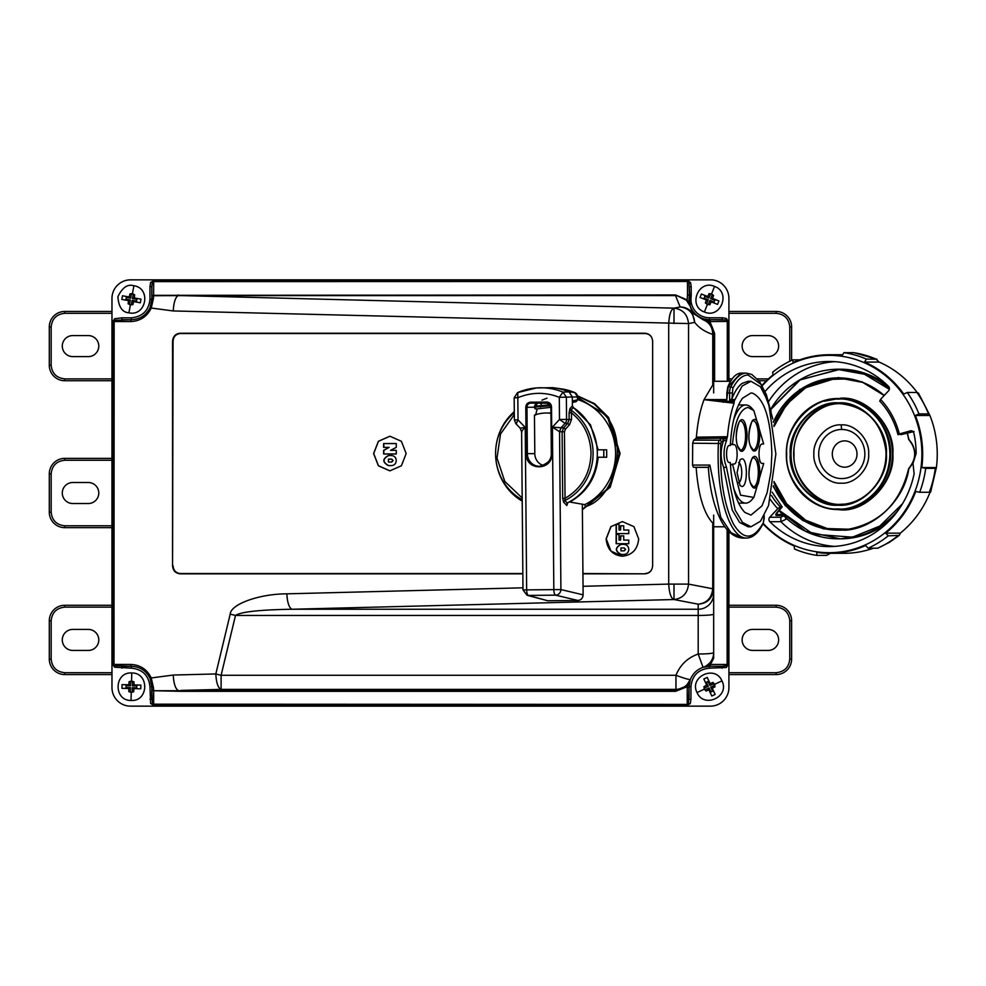 <?xml version="1.0" encoding="UTF-8"?>
<svg xmlns="http://www.w3.org/2000/svg" width="986" height="986" viewBox="0 0 986 986"><rect width="100%" height="100%" fill="white"/><g stroke="black" fill="none" stroke-linecap="round" stroke-linejoin="round"><path stroke-width="1.48" d="M88.272 356.612A10.513 10.513 -78.2 0 0 98.785 346.086A10.513 10.513 -78.2 0 0 88.272 335.573L72.804 335.573A10.513 10.513 -78.2 0 0 62.291 346.086A10.513 10.513 -78.2 0 0 72.804 356.612L88.272 356.612M111.973 311.453L64.768 311.453A15.468 15.468 -78.2 0 0 49.3 326.908L49.3 365.264A15.468 15.468 -78.2 0 0 64.768 380.732L111.973 380.732M752.651 335.573A10.513 10.513 -78.2 0 0 742.138 346.086A10.513 10.513 -78.2 0 0 752.651 356.612L768.119 356.612A10.513 10.513 -78.2 0 0 778.632 346.086A10.513 10.513 -78.2 0 0 768.119 335.573L752.651 335.573M728.913 380.732L730.971 380.732M758.961 380.732L766.442 380.732M791.622 360.346L791.622 326.908A15.468 15.468 -78.2 0 0 776.155 311.453L728.913 311.453M752.651 629.413A10.513 10.513 -78.2 0 0 742.138 639.926A10.513 10.513 -78.2 0 0 752.651 650.44L768.119 650.44A10.513 10.513 -78.2 0 0 778.632 639.926A10.513 10.513 -78.2 0 0 768.119 629.413L752.651 629.413M728.913 674.572L776.155 674.572A15.468 15.468 -78.2 0 0 791.622 659.104L791.622 620.749A15.468 15.468 -78.2 0 0 776.155 605.281L728.913 605.281M750.654 483.633C745.478 469.952 753.501 446.251 758.234 461.165C760.317 468.572 760.329 476.016 758.283 483.473C755.757 489.549 753.218 489.611 750.654 483.633M737.91 446.892C732.734 433.211 740.757 409.51 745.49 424.424C747.561 431.831 747.585 439.275 745.539 446.732C743.013 452.808 740.461 452.87 737.91 446.892M750.568 446.633C745.391 432.953 753.415 409.252 758.135 424.153C760.218 431.572 760.243 439.004 758.197 446.473C755.67 452.549 753.119 452.599 750.568 446.633M733.621 420.073A49.09 16.787 -90 0 1 745.749 404.938L738.551 404.938M730.343 444.637L732.462 444.575C734.669 421.429 739.87 409.042 748.066 407.415L753.871 410.607L763.632 443.922L762.215 444.02C757.926 443.564 757.975 464.073 762.252 463.445L762.203 463.445M730.404 443.564L732.462 444.575M741.78 486.492L740.067 485.543L737.06 472.664L740.067 459.784L741.78 458.835C747.881 457.886 747.893 487.417 741.78 486.492M732.66 444.637L733.904 444.612C738.169 444.07 738.194 464.492 733.929 464.036L732.512 464.135L740.572 495.157L753.871 497.437L751.85 499.742A49.09 16.787 -90 0 1 745.749 503.119A49.09 16.787 -90 0 1 733.621 487.984M738.551 462.57A10.119 3.463 -90 0 1 741.755 472.664A10.119 3.463 -90 0 1 738.551 482.746M763.682 463.482L761.993 463.42L763.682 463.482L753.871 497.437M763.484 463.42L762.252 463.445M745.749 404.938A49.09 16.787 -90 0 1 751.85 408.303L753.871 410.607M730.441 465.17L732.512 464.135M841.268 424.892C854.837 423.635 869.8 439.51 868.654 453.979C869.8 468.572 854.948 484.36 841.268 483.165C827.673 484.422 812.71 468.51 813.881 454.028C812.76 439.51 827.55 423.697 841.268 424.892A7.728 2.65 -90 0 0 841.773 429.477A24.551 23.072 90 0 1 849.254 430.796A24.551 23.072 90 0 1 864.537 458.059A24.551 23.072 90 0 1 841.785 478.58A24.551 23.072 90 0 1 834.304 477.261A24.551 23.072 90 0 1 819.021 449.998A24.551 23.072 90 0 1 841.773 429.477M844.879 403.94L841.255 403.792C817.875 401.598 791.98 429.12 794.063 454.041C792.041 478.999 817.825 506.422 841.28 504.265L844.879 504.117M838.297 402.867C862.171 400.649 888.472 428.639 886.377 454.041C888.485 479.381 862.146 507.433 838.31 505.189C814.424 507.396 788.159 479.455 790.23 454.041C788.11 428.663 814.485 400.624 838.297 402.867L838.507 403.484A50.545 47.488 90 0 1 838.519 403.484A50.545 47.488 90 0 1 853.901 406.22A50.545 47.488 90 0 1 885.366 462.323A50.545 47.488 90 0 1 838.519 504.573L838.519 504.573A50.545 47.488 90 0 1 823.125 501.837A50.545 47.488 90 0 1 791.672 445.734A50.545 47.488 90 0 1 838.507 403.484C865.659 405.961 881.435 421.527 885.835 450.195C888.62 478.493 865.19 505.387 838.519 504.573L838.519 504.573M838.297 399.157C853.383 396.951 889.162 413.405 889.865 454.016C889.162 494.627 853.395 511.105 838.31 508.899C812.797 511.352 784.437 481.18 786.742 454.041C784.437 426.889 812.784 396.705 838.297 399.157M840.318 398.541A55.487 52.147 -90 0 0 840.306 398.541L838.507 398.541C810.578 397.777 785.571 424.448 786.335 454.115C785.657 483.719 810.64 510.28 838.519 509.515L838.519 509.515A55.487 52.147 90 0 1 821.621 506.521A55.487 52.147 90 0 1 787.087 444.92A55.487 52.147 90 0 1 838.507 398.541A55.487 52.147 90 0 1 838.519 398.541A55.487 52.147 90 0 1 855.404 401.536A55.487 52.147 90 0 1 889.951 463.137A55.487 52.147 90 0 1 838.519 509.515L840.318 509.515A55.487 52.147 -90 0 0 891.751 463.137A55.487 52.147 -90 0 0 857.204 401.536A55.487 52.147 -90 0 0 840.318 398.541L840.417 398.233C866.447 395.805 895.14 426.334 892.848 454.041C895.152 481.673 866.423 512.276 840.429 509.824L831.506 509.01M907.342 432.854L908.87 439.362C916.869 449.135 916.869 458.897 908.882 468.67L908.796 468.843C904.544 499.939 874.126 529.014 844.62 530.197L823.47 528.841L802.641 520.398L785.164 505.485L773.246 486.468M773.246 421.589L799.695 389.544L838.297 377.564L862.134 381.89L884.331 395.312M849.71 378.834L827.34 379.474L805.574 387.868L786.606 404.297L774.01 426.519M763.09 523.899A99.29 93.3 -90 0 0 794.198 545.985L794.506 548.992A102.384 96.209 -90 0 0 799.264 550.891A102.384 96.209 -90 0 0 816.963 555.401L816.667 552.394A99.29 93.3 -90 0 0 829.374 553.319A99.29 93.3 -90 0 0 865.609 545.517L868.124 548.216L877.737 548.216L889.372 542.362L899.281 535.386L888.263 535.842L885.736 533.143A99.29 93.3 -90 0 0 915.784 491.459L919.679 492.273A102.384 96.209 -90 0 0 925.694 468.362L921.799 467.561A99.29 93.3 -90 0 0 915.353 415.476L918.952 413.91A102.384 96.209 -90 0 0 907.317 392.49L903.718 394.043A99.29 93.3 -90 0 0 864.549 362.072L866.374 359.064A102.384 96.209 -90 0 0 861.604 357.166A102.384 96.209 -90 0 0 843.905 352.655L842.093 355.663A99.29 93.3 -90 0 0 829.374 354.738A99.29 93.3 -90 0 0 793.151 362.528L792.744 359.841A102.384 96.209 -90 0 0 772.605 372.215L773.012 374.914A99.29 93.3 -90 0 0 762.018 385.341M829.374 553.319L843.954 553.319A99.29 93.3 -90 0 0 873.448 548.216M830.385 553.319L826.576 555.401L816.963 555.401M770.842 409.449L800.016 379.992L838.297 369.528L864.5 374.261L889.347 389.297M765.074 391.479A92.548 86.965 90 0 1 829.164 361.48A92.548 86.965 90 0 1 888.497 386.364A3.094 2.909 90 0 1 888.559 390.813L880.547 399.355A77.327 72.668 90 0 1 899.343 433.988L910.3 430.87A3.094 2.909 90 0 1 913.886 433.162A92.548 86.965 90 0 1 916.13 453.474L912.987 463.395L914.121 473.785A92.548 86.965 90 0 1 829.164 546.577A92.548 86.965 90 0 1 800.989 541.585A92.548 86.965 90 0 1 769.832 521.693L780.887 521.693L786.076 519.24L784.72 515.419L780.813 517.243L780.887 521.693A92.548 86.965 90 0 0 812.033 541.585A92.548 86.965 90 0 0 834.686 546.38M127.009 684.74L122.054 684.617L128.846 684.789L129.129 681.634L133.948 681.757L134.059 684.925L140.862 685.11L140.764 688.82L133.96 688.635L133.677 691.802L131.261 692.283L128.87 691.667L128.747 688.499L129.622 688.413L126.072 688.314L126.171 684.839L129.708 684.925L130.509 685.763L125.949 685.64M131.767 672.97C149.527 672.674 148.75 701.699 131.039 700.467C113.291 700.763 114.056 671.737 131.767 672.97L131.557 681.153M132.802 301.309L140.32 302.813L133.64 301.58L132.863 304.662L130.398 304.76L128.131 303.787L128.513 300.644L121.82 299.411L122.498 295.763L129.178 296.983L129.942 293.914L131.409 293.717L134.675 294.777L134.306 297.932L133.43 297.883L136.918 298.524L136.29 301.95L132.802 301.309L132.149 300.36L136.635 301.186M133.899 285.755C127.638 283.808 122.301 287.493 117.876 296.798C118.702 307.065 122.387 312.402 128.919 312.808C146.236 316.765 151.474 288.22 133.899 285.755L132.407 293.803M713.667 392.97L713.667 333.367L713.667 334.402L712.742 334.402C712.57 327.105 709.291 322.2 702.919 319.661L692.295 312.808L694.686 322.385C693.663 313.191 688.82 308.051 680.155 306.966L674.005 308.15C671.059 309.234 669.297 314.374 668.705 323.568L668.705 584.106L688.536 584.106C687.513 593.313 682.669 598.453 674.005 599.537L698.199 604.184C707.369 603.469 712.521 598.329 713.667 588.765L713.667 524.207M181.288 295.603L153.656 295.726L181.288 295.603L674.005 308.15C682.669 309.234 687.513 314.374 688.536 323.568L173.302 310.96L151.252 308.039C147.099 316.605 140.271 321.103 130.768 321.559A1.861 0.629 -90 0 1 131.409 319.698L114.154 320.327L114.573 318.786L121.82 317.837L121.82 319.698L131.409 319.698C140.135 319.304 146.384 315.175 150.18 307.312L151.252 308.039L153.483 298.142A1.861 1.146 180 0 0 151.819 299.288L150.18 307.312A20.41 20.41 -78.8 0 0 150.587 306.276M689.35 295.899L689.029 283.031L688.844 281.713L687.488 281.478L153.68 281.602L153.619 295.332L675.521 294.962L687.193 299.892L690.163 306.141L689.35 286.679L691.211 286.679L691.211 296.059L689.35 295.899A20.373 20.373 -78.7 0 0 709.439 319.637L722.146 319.637L722.146 317.775L726.263 318.404L725.745 319.945L709.033 319.698A1.861 0.924 90.9 0 1 709.92 321.559L714.603 333.367L714.603 381.274M691.211 296.059C690.336 301.691 691.691 306.732 695.266 311.169C699.012 315.458 703.745 317.665 709.439 317.775L709.439 319.698A1.861 0.924 -90.3 0 1 710.364 321.559L703.03 318.737L702.919 319.661C709.291 321.572 712.878 326.489 713.667 334.402L713.667 383.455L704.041 399.675C700.183 409.893 697.62 422.39 696.375 437.18L727.458 436.712L726.99 438.067L695.906 438.56L693.651 440.175L692.69 443.219L692.554 465.084L693.404 467.278L708.33 467.278L696.091 467.278A15.776 5.398 90 0 0 696.128 467.339L708.33 467.339M708.49 296.946L701.403 294.013L707.726 296.515L709.082 293.643L711.522 294.025L713.556 295.418L712.57 298.438L718.893 300.94L717.525 304.391L711.214 301.889L709.858 304.76L707.418 304.378L705.384 302.985L706.358 299.966L707.208 300.175L703.905 298.869L705.187 295.64L708.49 296.946L708.946 297.994L704.707 296.318M714.53 286.408C731.304 292.238 720.618 319.23 704.398 311.995C687.636 306.165 698.31 279.174 714.53 286.408L711.522 294.025M709.291 681.905L707.184 677.407L710.068 683.569L713.026 682.411L715.06 686.761L712.274 688.29L715.158 694.452L711.806 696.017L708.922 689.867L705.964 691.026L704.448 689.078L703.93 686.663L706.703 685.147L707.184 685.874L705.68 682.669L708.823 681.19L710.327 684.407L709.945 685.48L708.01 681.351M721.949 680.882C730.17 696.621 703.868 708.934 697.04 692.554C688.82 676.803 715.121 664.49 721.949 680.882L714.542 684.358M733.227 523.566C743.296 540.488 753.316 540.254 763.3 522.827A1.861 1.454 27.3 0 1 763.201 523.677L759.676 529.494C755.744 535.065 751.295 537.925 746.328 538.085A82.491 28.212 90 0 1 731.144 525.119A82.491 28.212 90 0 1 718.424 443.219A3.71 1.269 -90 0 1 719.386 440.175A1.861 1.689 54.6 0 1 721.284 441.974L720.803 443.503C719.595 477.286 723.736 503.969 733.227 523.566M771.126 411.347L761.056 384.466L748.066 374.963C742.458 375.148 737.38 379.61 732.845 388.361L731.994 398.517L729.615 400.969L734.262 400.969L734.065 403.212L704.041 399.675L723.527 400.969L723.231 402.313M569.501 424.756L567.64 423.45L565.077 423.376L561.034 427.764L563.598 427.838L567.64 423.45L569.144 419.506L566.568 419.432L566.383 397.272L563.018 392.12A65.766 61.798 -90 0 0 536.458 387.942A65.766 61.798 -90 0 0 517.724 392.564L517.835 397.728C531.602 392.034 545.431 391.898 559.296 397.321L563.018 392.12L568.996 391.836L572.324 396.976L559.296 397.321L559.493 419.481L566.568 419.432A5.571 5.176 91.7 0 1 565.077 423.376L559.493 419.481L552.419 427.148L559.543 431.708L561.034 427.764L552.419 427.148L553.824 589.616L560.911 589.566L559.543 431.708L562.106 431.782L562.686 498.349L565.04 498.337C581.789 488.415 590.441 473.329 591.021 453.067C590.429 436.293 583.897 422.895 571.449 412.851L571.498 419.494L569.501 424.756L565.459 429.132L563.598 427.838L562.106 431.782L564.46 431.769L565.04 498.337L564.867 500.58L563.61 502.182L566.827 505.535L567.887 502.613A54.131 50.865 90 0 0 597.233 456.789A54.131 50.865 90 0 0 573.273 407.538L570.993 410.102L571.449 412.851L569.082 412.875L569.945 408.66L570.993 410.102A51.876 48.745 90 0 1 593.079 453.055A51.876 48.745 90 0 1 564.867 500.58L567.246 503.02M522.198 499.742A51.876 48.745 90 0 1 495.798 458.219A51.876 48.745 90 0 1 495.588 453.535L495.588 453.535A54.131 50.865 90 0 1 514.285 411.606M514.322 414.539L500.531 434.013L497.006 458.059L504.783 481.427L522.186 498.004M763.3 523.48A98.662 92.721 -90 0 0 799.128 547.378A98.662 92.721 -90 0 0 916.881 485.999A98.662 92.721 -90 0 0 859.2 360.679A98.662 92.721 -90 0 0 762.24 385.736M868.124 548.216A102.384 96.209 -90 0 0 888.263 535.842M729.073 445.524L729.393 445.462C725.622 444.945 725.622 463.063 729.393 462.545L730.293 462.508C731.858 487.454 736.727 504.105 744.923 512.461L750.975 515.086L761.993 505.892L767.12 492.729L770.941 471.961L771.853 454.028C770.818 418.988 764.372 398.689 752.491 393.131L750.975 392.97L742.458 398.282C735.63 407.921 731.575 423.672 730.293 445.524M693.651 440.175L719.386 440.175L722.22 438.154L723.613 440.656C720.298 449.554 720.298 458.441 723.613 467.339L726.509 467.339L735.075 509.984L742.52 522.444L750.975 526.77L760.502 521.237L768.575 505.473L775.859 454.028L768.562 402.584L760.502 386.82L750.975 381.286L742.15 386.007L734.262 400.969M723.613 467.339L732.167 509.972L739.611 522.444L748.066 526.77L750.975 526.77M696.128 467.339C698.211 494.725 703.745 513.299 712.742 523.061M713.667 524.416L713.667 526.77L724.907 526.77M848.65 441.592A13.151 12.35 -90 0 0 832.96 449.764A13.151 12.35 -90 0 0 840.651 466.464A13.151 12.35 -90 0 0 856.341 458.293A13.151 12.35 -90 0 0 848.65 441.592M389.938 436.206L378.451 441.309L373.706 453.535L378.451 465.762L389.938 470.852M406.158 453.535L401.388 465.786L389.877 470.852L378.377 465.786L373.608 453.535L378.377 441.284L389.877 436.206L401.388 441.284L406.158 453.535M133.554 294.148L131.409 293.717M396.273 460.573C395.99 457.504 394.412 455.828 391.541 455.532L388.422 455.532C382.321 458.884 382.321 462.249 388.422 465.602L391.541 465.602C394.412 465.306 395.99 463.63 396.273 460.573M388.632 459.119L391.541 459.119L392.896 460.573L391.541 462.015L388.422 462.015L388.422 459.119L391.75 459.119L393.106 460.573L391.75 462.015L388.632 462.015M577.636 396.113L594.262 404.075L607.598 417.3L619.183 453.535L609.065 487.639L582.381 509.368M577.586 395.854L594.558 403.656L608.645 417.522L620.071 453.535L610.211 487.244L582.381 509.7M622.4 556.227C612.589 555.143 607.166 549.375 606.119 538.898L610.889 526.647L622.4 521.582L633.924 526.66L638.682 538.898C637.646 549.35 632.223 555.118 622.4 556.227M622.4 521.582L611 526.647L606.23 538.898L610.975 551.125L622.449 556.227M764.261 515.542L763.201 523.677M628.797 549.399C628.513 546.343 626.936 544.666 624.064 544.371L620.946 544.371C614.845 547.723 614.845 551.088 620.946 554.44L624.064 554.44C626.936 554.144 628.513 552.468 628.797 549.399M621.155 547.957L624.064 547.957L625.42 549.399L624.064 550.841L620.946 550.841L620.946 547.957L624.274 547.957L625.629 549.399L624.274 550.841L621.155 550.841M525.784 407.267L526.179 453.659C525.624 471.32 552.789 471.061 551.913 453.412L551.359 453.412A12.769 11.992 90 0 1 551.359 453.535A12.769 11.992 90 0 1 539.934 466.279A12.769 11.992 90 0 1 527.362 453.646L526.968 407.255A4.104 3.858 90 0 1 530.788 403.114L530.468 402.189C527.609 402.534 526.056 404.223 525.784 407.267L534.412 407.255L535.078 408.857L537.173 408.882L535.62 415.057L537.173 408.882M537.222 408.882L550.903 407.317M583.12 594.841L560.911 589.566A5.571 5.164 103.4 0 1 555.611 595.162A5.571 1.898 89.4 0 1 553.824 589.616L526.647 589.887A5.571 1.898 89.4 0 0 528.434 595.433A5.571 5.263 105.4 0 1 527.066 595.261L547.772 600.77L577.944 600.474C581.074 600.092 582.8 598.231 583.12 594.891L582.332 504.216M530.468 402.189L546.749 402.029L547.057 402.954L530.788 403.114L548.586 403.274M522.21 501.11A54.131 50.865 90 0 1 495.588 453.535L495.588 453.535A51.876 48.745 90 0 1 514.298 412.678M88.272 650.44A10.513 10.513 -78.2 0 0 98.785 639.926A10.513 10.513 -78.2 0 0 88.272 629.413L72.804 629.413A10.513 10.513 -78.2 0 0 62.291 639.926A10.513 10.513 -78.2 0 0 72.804 650.44L88.272 650.44M88.272 503.526A10.513 10.513 -78.2 0 0 98.785 493.012A10.513 10.513 -78.2 0 0 88.272 482.499L72.804 482.499A10.513 10.513 -78.2 0 0 62.291 493.012A10.513 10.513 -78.2 0 0 72.804 503.526L88.272 503.526M64.768 460.228L64.768 458.367L111.973 458.367L64.768 458.367A15.468 15.468 -78.2 0 0 49.3 473.835L49.3 512.19A15.468 15.468 -78.2 0 0 64.768 527.658L111.973 527.658L64.768 527.658L64.768 525.797C56.559 524.934 52.024 520.398 51.161 512.19L51.161 473.835C52.024 465.626 56.559 461.091 64.768 460.228L111.973 460.228M64.768 607.142L64.768 605.281L111.973 605.281L64.768 605.281A15.468 15.468 -78.2 0 0 49.3 620.749L49.3 659.104A15.468 15.468 -78.2 0 0 64.768 674.572L111.973 674.572L64.768 674.572L64.768 672.711C56.559 671.848 52.024 667.312 51.161 659.104L51.161 620.749C52.024 612.54 56.559 608.005 64.768 607.142L111.973 607.142M550.964 413.294A40.525 38.072 -90 0 0 546.454 413.011A40.525 38.072 -90 0 0 534.461 415.081L534.806 453.646A12.399 11.659 -90 0 0 543.471 465.528M517.724 392.564L536.458 387.942L552.628 387.671A66.185 62.204 -90 0 1 553.922 387.818A66.185 62.204 -90 0 1 568.996 391.836L574.628 392.539A4.634 1.479 -67.5 0 1 574.752 392.576A4.634 1.479 -67.5 0 1 574.887 392.662M517.539 392.613L514.174 397.777L517.835 397.728L518.032 419.888L525.23 427.419L526.647 589.887L522.987 589.936L521.606 431.806L520.127 428.134L515.912 423.733L514.359 419.937L518.032 419.888L516.22 423.857M575.06 401.524L577.747 399.712L577.722 396.988L572.324 396.976L572.41 405.825L573.273 407.538M563.782 389.236L554.07 387.843M521.902 432.078C521.126 431.782 522.235 430.229 525.23 427.419L520.337 428.158M577.747 399.712L576.181 401.647L572.373 402.522M546.749 402.029C549.609 402.313 551.199 403.977 551.519 407.008L551.359 453.412M537.481 403.459L536.951 403.619A3.747 3.513 -90 0 0 534.412 406.935L534.412 407.255M527.066 595.261L522.987 589.936M734.262 401.881L723.527 400.969L726.694 400.969L728.198 386.82L730.749 386.82A1.861 1.454 27.3 0 1 732.845 388.361M726.781 399.798L726.867 393.007L726.793 399.737M750.975 381.274L748.066 381.274L742.088 383.418C738.317 386.179 734.952 391.208 731.994 398.517M731.994 393.007L726.842 393.007L727.742 387.091L740.979 373.102L746.328 373.102A82.491 28.212 90 0 0 730.749 386.82A7.42 2.539 90 0 0 729.615 393.007L729.615 400.969M628.785 533.599L616.349 533.599L616.349 524.281L619.023 524.281L616.139 524.281L616.139 533.599L628.785 533.599L628.785 530.012L623.731 530.012L623.731 525.784L620.588 525.784L620.588 530.012L620.798 525.784L623.731 525.784M623.941 530.012L628.785 530.012M628.785 543.693L616.349 543.693L616.349 534.375L619.023 534.375L616.139 534.375L616.139 543.693L628.785 543.693L628.785 540.106L623.731 540.106L623.731 535.879L620.588 535.879L620.588 540.106L620.798 535.879L623.731 535.879M623.941 540.106L628.785 540.106M621.155 544.371C615.054 547.723 615.054 551.088 621.155 554.44M706.543 665.686L709.538 663.184A1.861 0.678 -137.1 0 0 709.969 664.453L705.779 666.142M709.834 465.084L708.33 467.216C709.624 487.762 713.507 504.832 720.002 518.439C723.798 526.425 730.836 537.321 742.766 538.085L730.959 532.686L720.717 517.194L709.834 465.084L692.554 465.084M620.588 530.012L619.023 530.012L619.023 524.281M620.588 540.106L619.023 540.106L619.023 534.375M734.065 403.212C730.811 412.592 728.605 423.758 727.458 436.712M696.375 437.18L695.906 438.56M710.98 692.086L709.045 687.945L708.552 689.078L711.806 696.017M712.656 691.297L710.733 687.168L711.806 687.55L713.309 690.767L710.167 692.246L708.651 689.029M709.045 687.945L704.916 689.88L704.127 688.203L708.256 686.268L706.321 682.139M710.733 687.168L714.862 685.233L714.074 683.544L709.945 685.48M708.256 686.268L707.184 685.874M714.234 302.086L709.994 300.41L711.214 301.889M714.912 300.36L710.672 298.684L711.732 298.228L715.023 299.534L713.741 302.764L710.45 301.457M709.994 300.41L708.305 304.649L706.58 303.959L708.268 299.719L704.029 298.043M710.672 298.684L712.348 294.444L710.623 293.754L708.946 297.994M708.268 299.719L707.208 300.175M714.603 333.367L713.667 333.367C713.001 325.811 709.464 320.931 703.03 318.737L709.033 319.698M722.097 668.163L722.097 666.302L709.489 666.302A1.861 0.924 -90 0 0 710.425 664.441L713.667 658.254L713.667 652.658A15.468 15.468 101.2 0 1 703.067 667.337L709.489 666.302L722.097 666.302L726.941 665.686L727.175 664.478L727.927 664.958L726.325 667.497L709.489 668.163C698.298 669.334 692.11 675.521 690.939 686.712L689.078 686.712L690.274 679.859L687.242 686.687A1.861 0.678 47.3 0 0 686.01 686.231L690.41 679.453C692.813 673.524 697.04 669.482 703.067 667.337L698.199 654.014C707.603 653.928 712.755 653.484 713.667 652.658L713.667 614.105L713.667 652.658M713.667 381.274L730.638 381.274M713.667 382.371L713.667 383.455M606.686 457.245L603.777 457.245L603.777 449.826L606.686 449.826L606.686 457.245L598.182 457.245C596.21 477.594 586.719 492.507 569.698 502.01L584.76 504.635A56.202 52.813 -90 0 0 600.129 413.8A56.202 52.813 -90 0 0 577.747 399.638M713.667 588.765L713.667 593.831A15.468 15.431 180 0 1 698.199 609.249L698.199 604.184C706.876 603.099 711.719 597.96 712.742 588.765L713.667 588.765L713.667 614.105A15.468 1.343 180 0 1 698.199 615.449L698.199 654.014C687.599 657.773 680.18 664.872 675.965 675.299C684.481 678.442 689.3 679.822 690.41 679.453C687.636 685.726 682.817 689.029 675.965 689.387L675.965 675.299L221.111 675.299L235.494 615.449C240.769 611.85 259.663 609.779 292.176 609.249L674.005 599.537C671.059 598.453 669.297 593.313 668.705 584.106L583.046 586.288M689.35 295.603L687.488 294.555L687.193 299.892L686.33 300.151L690.163 306.141L692.295 312.808C689.029 308.951 684.987 307.003 680.155 306.966L675.521 295.578L178.256 295.627A15.468 5.287 91.5 0 0 173.302 310.96M715.158 694.452L711.806 687.55M710.068 683.569L710.327 684.407M703.831 678.984L706.703 685.147L703.831 678.984L707.184 677.407M712.915 302.566L717.525 304.391M718.893 300.94L711.732 298.228M700.035 297.464L706.358 299.966L700.035 297.464L701.403 294.013M710.425 664.441L727.175 664.478M727.286 381.274L727.286 321.473L727.052 320.117L725.745 319.945M713.667 515.086L713.667 654.926M598.182 457.245L597.196 457.245M572.57 406.663L590.491 424.806L598.182 449.826L603.777 449.826M550.287 404.802L536.692 406.084L536.347 406.971L550.681 405.677M597.196 449.826L606.686 449.826M577.734 397.531L601.953 412.481C629.241 433.84 618.049 497.289 585.351 506.668L584.76 504.635M689.078 686.712L689.078 699.32L690.939 699.32L690.274 703.548L688.462 704.177L689.078 686.712A1.861 0.924 180 0 1 687.23 687.649L687.242 686.687L675.595 691.322L675.965 689.387L221.111 689.387L181.288 690.397L181.288 691.322L153.68 690.73L675.595 690.397L686.01 686.231M686.33 300.151L675.521 294.962M690.274 703.548L687.735 705.163A1.799 1.294 -87.9 0 0 688.462 704.177L687.23 704.398L687.23 687.649M178.232 294.962L178.232 295.578M727.927 664.958A1.799 1.294 177.9 0 1 726.941 665.686L726.325 667.497M727.988 530.579L727.988 664.613M727.914 320.733A1.541 1.208 -177.5 0 0 727.052 320.117L728.025 321.473L728.025 381.274M727.2 319.686L726.263 318.404M689.029 283.031L690.57 282.514L691.211 286.679M153.68 280.776L153.68 281.602L152.448 281.823L151.819 286.679L149.971 286.679L150.624 282.452L153.68 280.776L688.228 280.862A1.541 1.208 -92.5 0 1 688.844 281.713L690.57 282.514M688.228 280.862L689.276 281.565M687.735 705.163L153.68 705.224L150.624 703.548L149.971 686.712C148.787 675.521 142.6 669.334 131.409 668.163L114.573 667.214L112.959 664.441L112.959 321.559L114.573 318.786M728.913 531.54L728.913 687.587A18.561 18.561 100.6 0 1 710.364 706.149L130.534 706.149A18.561 18.561 100.6 0 1 111.973 687.587L111.973 298.413A18.561 18.561 100.6 0 1 130.534 279.851L712.065 279.851A18.561 18.561 100.6 0 1 728.913 298.413L728.913 381.274M173.055 565.816C173.511 570.487 175.927 573.063 180.327 573.544L180.068 573.815C175.52 573.31 173.018 570.647 172.55 565.816L172.55 341.255C173.018 336.423 175.52 333.749 180.068 333.256L645.103 333.256C649.651 333.749 652.153 336.423 652.633 341.255C652.177 336.583 649.749 334.007 645.362 333.527L180.327 333.527C175.927 334.007 173.511 336.583 173.055 341.255L172.55 565.816M645.362 573.544C649.749 573.063 652.177 570.487 652.633 565.816C652.165 570.647 649.651 573.31 645.103 573.815L582.936 573.544M522.839 573.544L180.327 573.544M645.103 573.815L582.936 573.815M522.839 573.815L180.068 573.815M652.633 341.255L652.633 565.816M286.889 593.831A15.468 5.287 88.5 0 0 292.176 609.249L698.199 609.249L698.199 615.449L235.494 615.449A15.468 1.306 13.5 0 1 230.206 614.105C230.81 604.098 259.38 593.868 286.889 593.831L522.962 587.816M113.094 320.881A1.799 1.232 178.1 0 1 114.154 320.327L113.994 664.441L130.768 664.441C140.271 664.897 147.099 669.395 151.252 677.961L173.302 675.04A15.468 5.287 88.5 0 0 178.256 690.373L178.219 691.285M396.261 443.552L383.616 443.552L383.616 447.373L389.15 447.373L383.616 450.355L383.616 453.967L396.261 453.967L396.261 450.355L390.555 450.355L396.261 447.373L396.261 443.552L383.825 443.552L383.825 447.373M389.15 447.373L383.825 450.355L383.825 453.967L396.261 453.967M396.261 450.355L390.764 450.355M388.632 455.532C382.531 458.884 382.531 462.249 388.632 465.602M126.171 297.378L130.657 298.203L129.178 296.983M125.838 299.202L130.325 300.027L129.376 300.681L125.888 300.04L126.516 296.613L130.004 297.254M133.307 294.05L132.481 298.536L136.968 299.362M131.483 293.717L130.657 298.203M130.325 300.027L129.499 304.514L131.323 304.847L132.149 300.36M132.481 298.536L133.43 297.883M136.869 687.784L132.309 687.673L133.098 688.622L140.764 688.82M136.918 685.936L132.358 685.812L133.196 685.023L136.734 685.122L136.647 688.598L133.098 688.499M132.309 687.673L132.186 692.234L130.337 692.184L130.46 687.624L125.9 687.501M132.358 685.812L132.481 681.252M130.62 681.203L130.509 685.763M130.46 687.624L129.622 688.413M153.68 705.224L153.68 690.73A1.861 0.924 180 0 1 151.819 689.793L152.448 704.177L150.624 703.548M151.819 688.894A1.861 1.38 -0 0 0 153.656 690.274L153.483 687.858A1.861 1.146 180 0 1 151.819 686.712L151.819 699.32L149.971 699.32M130.768 664.441A1.861 0.629 90 0 0 131.409 666.302C140.135 666.696 146.384 670.825 150.18 678.688L151.252 677.961L153.483 687.858M150.587 679.724A20.41 20.41 -78.8 0 0 150.18 678.688L151.819 686.712A20.41 20.41 -78.8 0 0 151.733 684.876M153.483 298.142L153.656 295.726A1.861 1.38 180 0 0 151.819 297.106L151.819 299.288A20.41 20.41 -78.8 0 1 151.733 301.124M150.932 305.216A20.41 20.41 -78.8 0 0 151.45 303.133M151.622 302.11A20.41 20.41 -78.8 0 0 151.721 301.272M151.721 684.728A20.41 20.41 -78.8 0 0 151.622 683.89M151.45 682.867A20.41 20.41 -78.8 0 0 150.932 680.784M127.367 296.65L122.498 295.763M121.82 299.411L129.376 300.681M140.986 299.152L134.306 297.932L140.986 299.152L140.32 302.813M140.862 685.11L133.196 685.023M128.846 684.789L129.708 684.925M121.956 688.327L128.747 688.499L121.956 688.327L122.054 684.617M534.461 406.491L536.68 405.838L536.68 403.718M173.302 675.04L215.823 673.956L221.111 675.299L221.111 689.387C218.054 688.018 216.291 682.879 215.823 673.956L230.206 614.105M687.23 705.224L687.23 704.398L152.448 704.177A1.799 1.294 -92.1 0 0 153.163 705.163M112.959 664.441L113.994 664.441L114.154 665.673L131.409 666.302L121.82 666.302L121.82 668.163M151.819 296.207L151.819 286.679L151.819 296.207A1.861 0.924 180 0 1 153.68 295.27M153.163 280.837A1.799 1.294 92.1 0 0 152.448 281.823L150.624 282.452M113.094 665.119A1.799 1.232 1.9 0 0 114.154 665.673L114.573 667.214M772.161 492.187L782.132 506.952L780.271 506.952L777.781 508.702L769.77 517.243L780.813 517.243M783.414 515.419L776.253 515.419C775.206 515.148 775.908 513.657 778.348 510.933L781.972 506.557M769.832 521.693A3.094 2.909 90 0 1 769.77 517.243M777.781 508.702A77.327 72.668 90 0 1 770.399 499.508M899.343 433.988L897.95 434.629L901.155 434.247M906.368 432.534L901.081 434.629L914.034 431.535M897.95 434.629A74.85 70.339 -90 0 0 879.746 401.105L880.547 399.355M780.271 506.952A74.85 70.339 90 0 1 771.434 495.453M775.908 514.433L782.169 506.94M775.957 514.47L776.253 515.419M792.744 359.841L799.88 359.841M866.374 359.064L876.973 359.261L853.901 352.692L843.905 352.655M853.519 352.655A102.384 96.209 -90 0 1 875.975 359.064L879.13 362.072L864.549 362.072M917.165 392.49A99.29 93.3 -90 0 0 879.13 362.072M918.299 394.043L916.931 392.49L907.317 392.49M918.952 413.91L928.565 413.91L929.921 415.476L915.353 415.476M918.348 392.933L929.921 415.476A99.29 93.3 -90 0 1 936.38 467.561L930.673 491.965M921.799 467.561L936.38 467.561L935.307 468.362L925.694 468.362M919.679 492.273L929.293 492.273L930.365 491.459M885.736 533.143L900.317 533.143A99.29 93.3 -90 0 0 930.069 492.224M900.317 533.143L899.281 535.386M774.01 481.538L786.606 503.76L805.574 520.177L827.34 528.582L849.71 529.223M729.258 445.475L730.195 445.475M729.135 462.508L730.293 462.508M723.613 440.656L726.522 440.656C723.206 449.554 723.206 458.441 726.509 467.339M726.99 438.067L726.522 440.656M111.973 378.883L64.768 378.883C56.559 378.008 52.024 373.472 51.161 365.264L51.161 326.908C52.024 318.712 56.559 314.164 64.768 313.301L111.973 313.301M64.768 311.453L64.768 313.301M49.3 326.908L51.161 326.908M49.3 365.264L51.161 365.264M64.768 380.732L64.768 378.883M768.402 378.883L757.408 378.883M732.204 378.883L728.913 378.883M728.913 313.301L776.155 313.301C784.363 314.164 788.899 318.712 789.774 326.908L789.774 361.246M791.622 326.908L789.774 326.908M776.155 311.453L776.155 313.301M728.913 607.142L776.155 607.142C784.363 608.005 788.899 612.54 789.774 620.749L789.774 659.104C788.899 667.312 784.363 671.848 776.155 672.711L728.913 672.711M776.155 674.572L776.155 672.711M791.622 659.104L789.774 659.104M791.622 620.749L789.774 620.749M776.155 605.281L776.155 607.142M753.242 457.861A14.543 4.979 -90 0 1 753.341 457.861A14.543 4.979 -90 0 1 756.829 462.04A14.543 4.979 -90 0 1 757.938 477.914A14.543 4.979 -90 0 1 753.341 486.936A14.543 4.979 -90 0 1 753.242 486.936L750.654 483.226C745.773 473.218 753.23 453.042 753.242 457.861M758.234 461.165A1.232 0.826 160.9 0 1 756.829 462.04M740.498 421.121A14.543 4.979 -90 0 1 740.585 421.121A14.543 4.979 -90 0 1 744.085 425.299A14.543 4.979 -90 0 1 745.194 441.173A14.543 4.979 -90 0 1 740.585 450.195A14.543 4.979 -90 0 1 740.498 450.195L737.91 446.485C733.029 436.478 740.486 416.302 740.498 421.121M745.49 424.424A1.232 0.826 160.9 0 1 744.085 425.299M753.156 420.849A14.543 4.979 -90 0 1 753.242 420.849A14.543 4.979 -90 0 1 756.743 425.04A14.543 4.979 -90 0 1 757.852 440.915A14.543 4.979 -90 0 1 753.242 449.936A14.543 4.979 -90 0 1 753.156 449.936L750.568 446.227C745.675 436.219 753.144 416.03 753.156 420.849M758.135 424.153A1.232 0.826 160.9 0 1 756.743 425.04M732.709 464.061L733.929 464.036M839.838 403.508A50.545 47.488 -90 0 0 794.211 446.424A50.545 47.488 -90 0 0 825.775 501.837A50.545 47.488 -90 0 0 839.838 504.549M908.796 468.843L908.599 468.781A76.156 71.559 90 0 1 844.694 529.889A76.156 71.559 90 0 1 838.408 530.185A76.156 71.559 90 0 1 815.225 526.068A76.156 71.559 90 0 1 773.369 485.765M838.408 530.185L844.694 529.889C878.686 524.577 899.996 504.203 908.599 468.781L908.882 468.67M773.369 422.291A76.156 71.559 90 0 1 838.396 377.872L838.297 377.564M839.357 377.885A76.156 71.559 -90 0 0 773.887 425.705M877.737 548.216A102.384 96.209 -90 0 0 888.164 542.682A102.384 96.209 -90 0 0 897.876 535.842M770.781 409.165A84.808 79.693 90 0 1 838.396 369.22A84.808 79.693 90 0 1 838.408 369.22A84.808 79.693 90 0 1 864.229 373.793A84.808 79.693 90 0 1 889.409 388.854M902.51 503.747L879.808 526.068L852.483 537.173L813.24 534.202L779.026 510.255M899.281 508.776A84.808 79.693 90 0 1 852.643 537.481A84.808 79.693 90 0 1 838.408 538.837A84.808 79.693 90 0 1 812.587 534.264A84.808 79.693 90 0 1 778.878 510.415L805.784 531.405L840.528 538.837A84.808 79.693 90 0 0 840.54 538.837L864.821 534.856L886.808 523.319M886.808 384.737L864.821 373.189L840.528 369.22A84.808 79.693 90 0 1 840.528 369.22A84.808 79.693 90 0 1 866.349 373.793A84.808 79.693 90 0 1 888.139 386.019M888.139 522.038A84.808 79.693 90 0 1 840.54 538.837L840.528 538.837M768.686 401.388A92.548 86.965 90 0 1 796.713 373.891A92.548 86.965 90 0 1 834.686 361.677M131.261 692.283L131.039 700.467M130.398 304.76L128.919 312.808M674.005 584.106L674.005 599.537M674.005 308.15L674.005 323.568M707.418 304.378L704.398 311.995M704.448 689.078L697.04 692.554M547.02 398.159L541.955 400.143M773.887 482.351A76.156 71.559 -90 0 0 817.135 526.068A76.156 71.559 -90 0 0 839.357 530.172M838.396 377.872A76.156 71.559 90 0 1 838.408 377.872A76.156 71.559 90 0 1 861.591 381.989A76.156 71.559 90 0 1 884.171 395.485L862.738 382.42L838.408 377.872M547.772 600.77L528.434 595.433L555.611 595.162L577.944 600.474M111.973 525.797L64.768 525.797M51.161 473.835L49.3 473.835L49.3 512.19L51.161 512.19M51.161 620.749L49.3 620.749L49.3 659.104L51.161 659.104M111.973 672.711L64.768 672.711M534.806 453.646L526.179 453.659M572.361 401.019L577.537 399.823L577.513 396.988A4.819 4.523 -90 0 0 574.628 392.539A65.433 61.489 90 0 0 563.709 389.224M571.498 419.494L569.144 419.506L569.082 412.875M569.945 408.66L572.41 405.825M565.459 429.132L564.46 431.769M547.501 402.978L547.057 402.954A4.104 3.858 90 0 1 550.952 407.021L547.279 402.954M551.913 453.412L551.519 407.008M562.686 498.349L563.61 502.182M566.827 505.535L566.814 503.686M763.3 522.827L764.261 518.192M720.803 443.503L692.69 443.219M723.638 440.298L721.284 441.974M712.742 524.207L712.742 588.765L688.536 584.106L688.536 323.568L694.686 322.385C698.938 327.833 704.953 331.838 712.742 334.402L712.742 384.996M764.15 518.192L764.15 515.74M728.025 321.473L710.364 321.559M727.138 664.441L727.138 529.618M713.667 593.831L713.667 614.105M550.077 407.366A48.191 45.282 90 0 1 550.903 407.107M534.437 407.575A48.191 45.282 90 0 1 536.347 406.971M675.595 691.322L181.288 691.322M687.488 280.751L687.488 294.555M690.939 686.712L690.939 699.32M709.489 668.163L709.489 666.302M709.439 317.775L722.146 317.775M121.82 317.837L131.409 317.837L131.409 319.698M149.971 286.679L149.971 299.288C148.787 310.479 142.6 316.666 131.409 317.837M130.768 321.559L112.959 321.559M121.82 666.302L131.409 666.302L121.82 666.302M541.129 403.348L541.129 406.084A0.924 0.875 90 0 1 540.476 406.971M149.971 299.288L151.819 299.288M131.409 668.163L131.409 666.302M149.971 686.712L151.819 686.712M782.564 514.544L776.265 514.544M911.803 430.87L910.3 430.87M928.565 413.91A102.384 96.209 -90 0 0 916.931 392.49M929.293 492.273A102.384 96.209 -90 0 0 935.307 468.362M907.157 432.903A76.156 71.559 90 0 1 908.611 439.238L908.784 439.189M908.87 439.362L907.145 432.903M908.587 439.251L908.784 439.583A19.609 18.426 90 0 1 908.784 468.449L908.599 468.781M704.14 399.576L726.818 399.576M731.131 399.576L734.471 399.576M723.206 438.856L726.645 438.856M722.22 438.154L726.879 438.154M745.749 503.119L738.551 503.119M838.433 398.578L824.358 401.203M840.528 369.22L799.732 379.869L770.781 409.141M577.722 396.988L574.752 392.576L563.745 389.224M514.174 397.777L514.359 419.937M550.903 407.021L551.31 453.412C552.16 459.094 548.364 463.383 539.934 466.279M546.454 413.011L550.964 413.011M726.842 393.007L727.742 387.091C731.575 377.983 735.987 373.324 740.979 373.102M746.328 373.102L751.788 374.446L759.651 381.656L766.393 394.696L772.79 419.062M706.592 665.649L704.891 666.61M742.754 538.085L746.328 538.085M906.319 433.137L913.886 431.56M829.374 354.738L842.648 354.738M908.772 439.583C916.635 449.209 916.635 458.823 908.772 468.449"/></g></svg>
